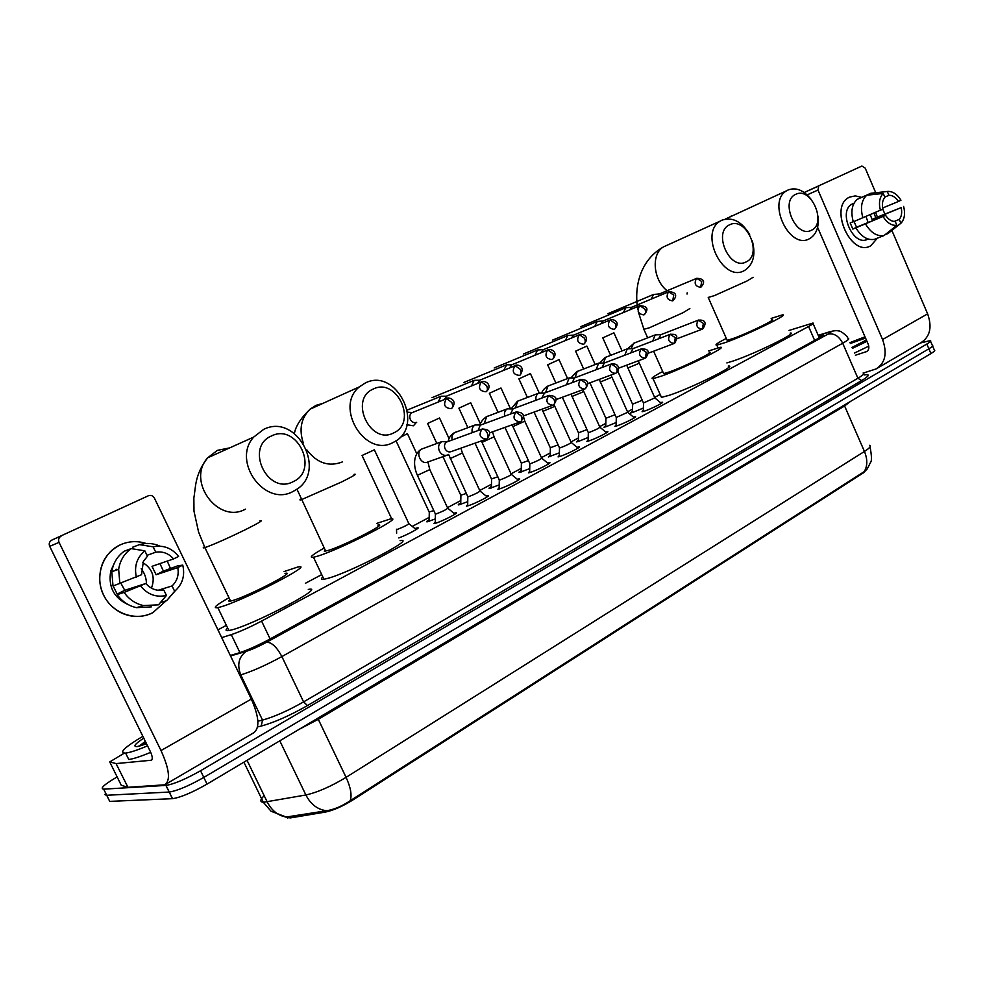 <?xml version="1.0" encoding="UTF-8"?>
<svg xmlns="http://www.w3.org/2000/svg" width="984" height="984" viewBox="0 0 984 984"><rect width="100%" height="100%" fill="white"/><g stroke="black" fill="none" stroke-linecap="round" stroke-linejoin="round"><path stroke-width="1.48" d="M453.944 513.242L455.703 512.812C460.475 511.963 442.087 521.458 435.346 523.303L434.006 523.611L435.285 521.889M486.121 496.022L487.843 495.592C492.394 494.817 474.669 503.919 467.917 505.825L466.441 506.182L467.707 504.509M517.338 479.306L519.035 478.888C523.365 478.162 506.28 486.908 499.515 488.876L497.892 489.257L499.146 487.646M547.645 463.083L549.33 462.677C553.451 462 536.944 470.401 530.179 472.418L528.433 472.849L529.675 471.274M577.091 447.314L578.74 446.921C582.663 446.293 566.722 454.387 559.957 456.428L558.076 456.908L559.318 455.383M605.689 432.001L607.325 431.607C611.064 431.029 595.627 438.827 588.887 440.906L586.882 441.422L588.112 439.946M633.487 417.105L635.098 416.724C638.665 416.183 623.733 423.71 617.005 425.826L614.877 426.379L616.095 424.94M660.522 402.628L662.121 402.259C665.504 401.755 651.039 409.012 644.336 411.152L642.085 411.743L643.302 410.353M414.904 528.543L417.425 527.854C421.607 527.08 407.634 534.693 398.803 537.965M435.322 518.925L427.204 521.815C425.998 521.926 426.638 521.225 429.135 519.712M467.744 501.656L458.827 504.89C457.683 504.989 458.323 504.312 460.746 502.849M499.196 484.903L489.54 488.458C488.445 488.544 489.073 487.879 491.434 486.465M529.724 468.63L519.367 472.492C518.322 472.566 518.949 471.926 521.237 470.561M559.379 452.837L548.359 456.982L550.204 455.1M588.174 437.474L578.592 441.373L576.538 441.902L578.371 440.069M616.156 422.542L606.119 426.675L603.942 427.24L605.763 425.457M643.376 408.028L632.909 412.37L630.609 412.972L632.417 411.238M286.135 817.384L290.477 817.901L325.446 812.071C333.305 810.41 342.272 806.486 352.333 800.299L863.472 472.812L867.322 468.802M221.695 637.62L231.277 634.631C239.678 631.814 249.776 627.3 261.572 621.076L808.577 326.491C812.735 324.216 814.174 323.084 812.882 323.072L789.008 330.464M660.141 394.449L654.618 397.388M632.478 409.172L627.509 411.816M605.824 423.354L599.637 426.65M578.432 437.942L570.954 441.927M550.265 452.935L541.434 457.634M521.286 468.359L511.04 473.821M491.471 484.239L479.737 490.487M460.783 500.573L447.462 507.658M429.172 517.399L412.259 526.403M321.707 574.607L305.372 583.303M226.382 625.344L217.944 629.834M930.581 341.288L932.291 345.286C933.484 345.556 932.352 346.725 928.884 348.803L203.811 777.421C188.842 785.909 177.329 790.779 169.26 792.046L106.334 795.281L104.956 794.617L105.645 793.129M286.922 817.409L327.574 810.595C334.781 809.254 342.334 805.97 350.206 800.73L864.21 471.619L867.261 468.888L870.606 462.271C871.873 461.029 871.701 455.875 870.077 446.822M932.623 346.036L934.32 350.021C935.513 350.292 934.382 351.485 930.926 353.576L207.058 784.088C192.114 792.612 180.601 797.471 172.52 798.676L109.728 801.382L106.715 795.269L169.26 792.046C177.329 790.779 188.842 785.909 203.811 777.421L928.884 348.803C932.352 346.725 933.484 345.556 932.291 345.286M920.421 342.998L930.274 340.562C931.454 340.808 930.311 341.965 926.83 344.031L200.552 770.755C185.558 779.205 174.045 784.088 166.001 785.404L103.689 789.156C99.642 788.664 104.046 784.642 116.887 777.065L117.133 776.917M230.305 655.479L238.94 652.921C247.402 650.203 257.525 645.676 269.321 639.366L818.836 338.09C822.956 335.802 824.371 334.622 823.054 334.572L818.38 335.716M849.93 342.641L864.997 336.799M850.299 343.49L865.551 338.078M866.375 339.997L852.009 347.45M866.953 341.337L852.402 348.348M868.774 346.147L854.444 353.059M852.697 347.143L851.984 347.377M849.721 197.071L855.33 195.89L861.406 197.304L855.33 195.89L849.721 197.071C828.233 205.84 850.631 257.685 870.692 245.84L870.286 246.037C850.508 256.861 828.712 206.886 849.143 197.353L849.721 197.071M875.588 212.421L877.408 217.046L875.588 212.421M877.396 238.165L870.692 245.84L877.396 238.165M863.349 373.059L876.092 368.926C885.293 363.071 887.457 353.268 882.562 339.529L817.999 190.047L807.138 194.881M877.851 367.893L920.766 342.801C930.04 336.922 932.328 327.278 927.629 313.859L891.885 230.44M884.801 213.885L882.783 209.186M875.723 192.704L865.207 168.141L861.923 166.025L804.887 192.188L861.923 166.025M818.75 185.976L817.999 190.047M817.593 227.316L868.208 344.228C869.438 347.672 868.897 350.132 866.56 351.596L855.391 355.236M884.788 197.058L888.933 195.324C892.488 195.238 895.686 197.28 898.515 201.437L882.673 207.993M885.169 234.635L888.048 233.491L900.877 223.257L899.241 219.432C901.602 216.578 902.242 212.655 901.159 207.636L872.107 219.543L870.237 214.697M899.241 219.432L894.198 221.462M866.006 216.505L868.097 222.532M868.134 239.05L867.617 239.247C853.226 247.23 837.347 210.797 852.292 203.946L853.681 203.356M853.251 221.683L850.188 222.95L852.833 229.1L885.588 215.385L856.572 227.243L854.026 221.498M901.159 207.636L875.76 217.735L873.94 213.122M885.588 215.385C888.466 219.567 891.676 221.584 895.231 221.449L896.867 225.287L884.05 235.533L874.395 239.346C867.457 240.477 861.308 236.689 855.945 227.98M853.288 221.806C850.582 211.757 851.886 204.266 857.199 199.322L866.769 195.226L883.251 193.442L884.887 197.292C882.488 200.121 881.824 204.069 882.906 209.125L853.288 221.806M884.05 235.533C877.101 236.652 870.938 232.827 865.551 224.057M862.882 217.833C860.151 207.735 861.443 200.195 866.769 195.226M903.607 206.419C905.341 213.171 904.653 218.546 901.553 222.544L900.877 223.257M896.867 225.287C891.738 225.84 887.137 222.962 883.091 216.628M880.409 210.367C878.564 202.938 879.511 197.292 883.251 193.442M888.933 195.324L887.285 191.486L870.815 193.282L861.32 197.55M870.815 193.282L887.322 191.474M887.285 191.486L888.109 191.4C892.992 191.4 897.285 194.352 900.963 200.219L898.515 201.437M872.107 219.543L875.76 217.735M852.833 229.1L856.572 227.243M147.551 745.86C137.366 750.14 130.06 752.539 125.62 753.092L125.571 753.092C118.633 752.981 124.39 747.385 142.864 736.303M146.579 743.879L137.133 746.598C132.717 746.794 134.919 743.978 143.762 738.148M145.349 741.37L138.929 746.278M150.7 752.317C140.528 756.573 133.209 758.959 128.756 759.476L128.72 759.476M145.952 742.612L140.761 745.823M795.81 194.315C779.562 200.736 796.105 238.792 811.382 230.256C827.261 223.565 811.16 186.283 795.81 194.315M817.987 216.308C819.143 227.095 816.351 234.536 809.623 238.645L809.328 238.792C789.439 250.194 766.487 201.474 786.782 190.687L788.147 189.961C795.995 187.108 803.534 190.097 810.779 198.928M726.881 339.689L727.151 340.316L733.215 338.484C748.172 333.158 777.963 318.644 771.739 319.738M771.149 318.422L782.219 314.942C791.407 313.306 747.471 334.72 725.577 342.469L716.819 345.113C714.298 345.249 717.447 343.01 726.303 338.385M790.152 333.084C799.5 331.817 755.7 353.404 733.695 360.833L726.869 362.924M729.784 224.746C712.318 231.683 729.648 271.092 746.081 261.928C763.129 254.721 746.29 216.148 729.784 224.746M752.317 240.932C755.909 254.807 753.326 264.659 744.568 270.477L744.211 270.661C722.945 282.802 698.824 232.876 720.374 221.031L722.047 220.133C732.6 216.763 741.801 221.56 749.636 234.512M663.314 372.911L663.634 373.625L669.108 372.013C684.261 366.761 716.303 351.042 709.267 352.333M708.652 350.944L719.993 347.377C730.362 345.433 683.093 368.643 660.928 376.294L653.056 378.606C650.178 378.803 653.388 376.454 662.699 371.522M728.258 366.073C738.799 364.547 691.691 387.954 669.391 395.248L661.457 397.376L660.891 396.122M373.33 389.012C348.533 399.11 370.304 445.678 393.735 432.874C417.843 422.431 396.823 377.032 373.33 389.012M393.145 442.468C365.347 458.249 333.97 407.056 359.394 386.847L365.421 382.911C396.54 367.143 425.371 425.949 394.498 441.754L393.145 442.468M325.04 549.785L324.289 551.175L327.795 550.56C342.875 546.366 389.898 522.332 377.807 525.087M376.983 523.328L389.971 519.085C407.819 514.989 338.459 550.437 316.43 556.501L313.49 557.251C308.472 557.94 312.051 554.865 324.216 548.027M400.07 540.659C418.163 537.153 349.172 573.106 326.897 578.592L323.921 579.244C321.079 579.65 320.722 578.887 322.838 576.968M271.559 435.924C244.426 447.019 267.537 495.604 293.183 481.656C319.542 470.18 297.266 422.862 271.559 435.924M293.072 491.447C265.053 507.363 231.412 461.496 253.688 437.081L263.687 429.356C297.143 412.419 327.992 472 295.434 490.143L293.072 491.447M229.875 599.588C228.177 600.99 228.411 601.495 230.588 601.064L231.806 600.769C246.455 597.128 298.681 570.167 284.991 573.426M284.105 571.556L297.648 567.067C317.857 562.196 240.834 601.974 219.469 607.226L217.833 607.62C212.2 608.481 215.914 605.172 228.977 597.718M308.287 589.428C328.754 585.197 252.162 625.59 230.514 630.191L228.866 630.523C225.594 631.039 225.176 630.178 227.636 627.964M632.577 404.141L642.257 400.291M659.464 293.933L653.536 294.462L651.224 299.099M659.206 294.044L696.512 278.411C693.855 283.466 695.221 286.418 700.608 287.291L701.74 281.522L696.721 278.312C705.86 278.656 704.31 283.392 701.014 287.07M605.898 418.274L615 414.744M631.728 307.242L625.799 307.746L623.413 312.518M631.482 307.352L629.428 310.009M578.481 432.812L586.968 429.602M603.18 320.956L597.251 321.424L594.791 326.344M602.946 321.042L600.806 323.847M550.302 447.745L558.112 444.891M573.758 335.064L567.854 335.495L565.333 340.575M573.574 335.15L571.335 338.09M521.311 463.107L528.42 460.61M543.426 349.627L537.572 349.997L534.976 355.236M543.316 349.677L540.966 352.776M491.483 478.925L497.818 476.785M548.149 349.812L511.557 364.904L506.698 364.757L503.71 370.353M511.557 364.904L509.675 367.905M460.77 495.198L466.305 493.451M479.663 380.205L474.19 380.341L471.459 385.949M479.983 380.07L477.412 383.526M429.147 511.963L433.809 510.61M446.355 396.183L440.992 396.244L438.2 402.05M446.822 395.986L444.128 399.652M396.564 529.232L396.613 533.291M396.712 529.54L397.376 529.38C404.313 526.674 408.114 524.718 408.791 523.537L374.424 449.959M406.921 424.744L413.428 425.789L416.318 422.468M412.603 412.419L411.829 412.776C409.75 414.35 409.258 416.564 410.328 419.43C411.952 422.259 414.067 423.218 416.675 422.321M412.308 412.53L407.647 412.198M643.462 402.973L654.84 397.868L639.231 363.022M660.977 334.634L655.184 334.917L652.712 341.054M660.867 334.671L658.579 338.803M655.184 334.917L633.708 343.256L631.162 348.582M616.23 417.474L627.718 412.284L611.851 376.995M633.106 348.607L627.288 348.865L624.803 355.199M632.995 348.643L630.67 352.961M588.223 432.382L589.477 432.32C595.873 429.811 599.33 428.077 599.846 427.118L583.684 391.361M604.41 362.985L598.641 363.194L596.07 369.763M604.348 363.022L601.937 367.549M559.404 447.72L560.597 447.708C567.104 445.149 570.634 443.366 571.163 442.369L554.705 406.158M611.753 363.809L574.373 377.991L569.195 377.918L566.489 384.769M574.373 377.991L572.344 382.567M529.749 463.513L530.868 463.538C537.51 460.93 541.102 459.11 541.643 458.077L524.878 421.373M544.275 393.133L538.74 393.145C536.391 394.559 535.481 396.921 536.022 400.242M544.459 393.059L541.864 398.065M499.196 479.774L500.253 479.835C507.018 477.191 510.684 475.321 511.237 474.251L494.165 437.044M512.664 408.95L507.412 408.815C504.952 410.303 504.017 412.763 504.62 416.195M513.131 408.766L510.45 414.055M467.732 496.526L468.704 496.625C475.616 493.931 479.356 492.025 479.921 490.905L462.529 453.193M480.844 424.965L475.112 424.965C472.517 426.539 471.57 429.11 472.246 432.665M480.192 425.223L478.064 430.549M435.285 513.796L436.195 513.943C443.243 511.188 447.068 509.232 447.659 508.064L429.91 469.835M447.031 441.865L441.791 441.632C438.643 443.698 437.831 446.834 439.356 451.029C441.435 454.731 444.178 456.072 447.609 455.026L447.917 454.879M447.523 441.681L446.822 441.951C444.547 443.452 443.956 445.727 445.063 448.766C446.576 451.459 448.569 452.419 451.053 451.656L485.948 439.294M119.888 545.013C128.424 541.114 137.182 540.61 146.185 543.488C137.182 540.61 128.424 541.114 119.888 545.013C102.336 553.156 94.464 576.808 103.578 595.123C112.434 613.573 135.73 621.654 152.791 612.712C142.299 617.78 131.61 617.743 120.737 612.614C108.794 606.095 101.819 595.984 99.839 582.27C98.867 565.222 105.546 552.799 119.888 545.013M167.243 561.089L170.367 568.285L167.243 561.089M166.05 600.855L152.791 612.712L166.05 600.855M116.038 763.559L127.957 787.298L116.038 763.559L109.741 761.923L124.255 753.166M127.957 787.298L164.746 784.814C170.699 780.681 169.445 769.267 161.007 750.546L59.052 542.368L49.692 546.341L150.392 751.653C152.508 756.339 152.815 759.193 151.315 760.238L116.26 763.572M127.735 787.274L121.241 785.232L109.741 761.923M165.915 784.137L253.392 732.982C259.973 728.517 259.296 717.213 251.338 699.083L154.402 498.101C152.938 495.678 150.946 494.891 148.424 495.739L51.82 540.105L148.424 495.739M61.193 536.046C58.745 537.51 58.031 539.613 59.052 542.368M49.692 546.341C48.671 543.623 49.384 541.544 51.82 540.105M141.192 568.715C144.746 573.278 146.493 578.432 146.431 584.201M147.01 555.333L155.743 552.196C162.754 551.151 168.707 553.389 173.578 558.924L152.003 566.317L156.087 574.754L177.772 567.596C179.088 574.877 177.181 580.99 172.065 585.947L158.006 590.302M142.791 562.553C152.545 568.801 155.435 577.325 151.45 588.149M128.4 604.705C113.972 598.124 108.08 586.919 110.737 571.114L114.316 563.168M113.135 585.984L117.157 594.065L120.565 592.971L117.207 594.644L124.107 592.429L145.816 583.5L124.734 590.314L120.958 583.303M115.878 570.289L116.137 569.195M177.772 567.596L182.766 565.111L177.428 565.935L163.418 571.114L159.949 563.598M151.364 606.894L136.444 607.645C128.498 605.849 122.078 601.507 117.207 594.644M113.012 586.034L111.807 571.729C113.221 563.02 117.379 556.169 124.291 551.2L131.204 548.605L144.833 550.843L147.44 556.231L143.356 561.397L141.561 574.717L113.012 586.034M160.478 602.491L166.616 600.695L174.648 591.286L172.065 585.947M175.201 590.831L166.616 600.695M145.816 583.5C150.54 588.801 156.259 591.04 163 590.24L163.848 590.092L166.444 595.455L158.498 604.828L143.48 605.566C135.472 603.745 129.015 599.367 124.107 592.429M119.864 583.733L118.646 569.306C120.06 560.523 124.242 553.611 131.204 548.605M182.766 565.111C185.177 575.677 182.47 584.398 174.648 591.286M166.444 595.455C156.235 597.694 147.637 594.57 140.663 586.058M136.395 577.264C133.984 566.464 136.801 557.657 144.833 550.843M155.743 552.196L153.135 546.821L139.445 544.644L132.483 547.264L133.307 548.937M139.445 544.644C146.456 542.664 153.332 543.18 160.097 546.169M153.135 546.821C163.344 544.804 171.831 548.014 178.596 556.452L173.578 558.924M156.087 574.754L163.418 571.114M117.157 594.065L124.734 590.314M352.333 800.299L351.977 799.549M325.446 812.071L324.72 810.582M290.477 817.901L289.948 816.831M814.641 340.39L808.577 326.491M270.12 638.923L261.572 621.076M239.936 652.613L231.277 634.631M264.192 795.687C260.022 799.746 259.739 801.96 263.355 802.317L305.889 794.974C317.537 792.366 330.932 786.487 346.073 777.348L864.444 451.459C867.654 459.405 867.581 466.133 864.21 471.619M350.206 800.73C352.075 795.207 350.698 787.409 346.073 777.348L318.299 719.329L299.148 729.329M326.86 810.693L325.138 810.521C316.86 809.057 310.44 803.879 305.889 794.974L279.8 740.829M850.557 401.374L844.604 405.974L864.444 451.459C869.77 448.04 871.43 445.986 869.426 445.322M288.066 817.212L286.221 817.04C278.017 815.65 271.695 810.619 267.23 801.985L247.045 760.312M930.926 353.576L926.83 344.031M207.058 784.088L200.552 770.755M172.434 798.688L165.915 785.404M844.284 405.101L844.604 405.974L318.299 719.329L317.82 718.222M864.333 374.941C870.323 373.957 869.426 375.839 861.627 380.574L307.475 705.577C289.726 715.663 274.302 722.49 261.203 726.069L257.55 726.93M103.689 789.156L106.715 795.269M230.551 655.971L246.172 651.359C251.879 649.526 258.681 646.488 266.603 642.245L827.938 334.154C831.911 331.891 832.046 331.3 828.344 332.358L829.721 331.78C833.817 330.661 836.781 330.39 838.602 330.968C839.979 330.722 842.71 332.481 846.806 336.233L848.11 338.459C849.869 338.607 848.06 340.193 842.698 343.244L857.9 378.237C863.214 375.088 864.948 373.342 863.103 373.01M827.938 334.154C833.94 332.936 838.86 335.974 842.698 343.244L281.879 656.574C265.951 665.245 252.236 671.346 240.748 674.889L262.531 720.079C274.155 716.869 287.845 710.805 303.589 701.887L857.9 378.237L861.627 380.574M246.172 651.359C238.718 656.918 236.91 664.766 240.748 674.889L239.801 675.159M257.882 721.198L262.531 720.079L261.203 726.069M266.603 642.245C271.67 642.22 276.762 646.992 281.879 656.574L303.589 701.887L307.475 705.577M828.344 332.358L818.27 335.446M820.398 337.204L819.586 335.347M882.562 339.529L927.629 313.859M866.092 351.792L867.408 351.03M731.973 215.607L726.586 218.915M708.222 297.439L714.322 295.655L747.09 280.957L753.117 277.267M666.955 245.311L663.511 246.886C650.965 253.774 653.069 280.083 667.127 290.723M643.831 329.283L649.366 327.795L683.068 312.691L689.858 308.533M322.838 403.403L315.987 405.359L310.12 409.159C301.116 418.04 298.841 429.295 303.269 442.923M300.993 498.925C299.431 499.958 299.554 500.229 301.35 499.712L341.78 481.889C353.465 476.022 357.549 473.525 354.019 474.374M306.86 449.922C317.045 463.156 328.927 467.142 342.506 461.877M229.641 447.904L217.39 450.364L207.722 457.781C186.124 481.127 218.3 524.435 245.434 509.159M204.463 546.71C202.655 547.916 202.79 548.199 204.881 547.584L206.062 547.202C215.533 543.697 228.731 537.817 245.68 529.54C259.235 522.725 263.995 519.823 259.936 520.819M602.798 337.881L613.918 332.838M668.936 291.695L668.493 291.891C665.75 297.045 667.152 300.046 672.675 300.883L673.745 295.077L668.64 291.817M575.603 351.165L586.845 346.061M640.104 305.569L639.625 305.778C636.808 311.055 638.235 314.093 643.893 314.892C645.639 313.859 645.971 311.903 644.914 309.038L639.797 305.692M547.645 364.818L559.023 359.64M610.388 319.862L609.883 320.095C606.968 325.483 608.432 328.558 614.25 329.332C615.959 328.299 616.279 326.331 615.197 323.416L610.068 319.997M518.9 378.852L530.413 373.613M579.748 334.609L579.207 334.855C576.206 340.353 577.694 343.478 583.672 344.216C585.369 343.195 585.664 341.202 584.558 338.25L579.404 334.744M489.331 393.305L500.979 387.991M494.202 367.967L537.572 349.997M552.528 359.369C559.392 352.075 550.314 348.102 547.854 349.935L552.947 353.563C554.078 356.552 553.82 358.557 552.147 359.566C545.997 358.865 544.472 355.704 547.559 350.083L547.793 349.96M458.901 408.163L470.709 402.776M463.575 382.591L506.366 364.929M515.542 365.507L514.89 365.802C511.729 371.558 513.291 374.756 519.601 375.421C521.249 374.412 521.483 372.395 520.315 369.357L515.149 365.667M427.573 423.477L439.541 417.991M432.05 397.647L474.19 380.341M481.865 381.706L481.164 382.038C477.904 387.93 479.516 391.177 485.998 391.78C487.621 390.783 487.83 388.742 486.625 385.666L481.459 381.878M400.033 437.437L407.438 433.661M447.08 398.446L446.305 398.815C442.972 404.842 444.633 408.126 451.275 408.68C452.874 407.696 453.058 405.642 451.816 402.517L446.65 398.631M362.063 455.481L374.363 449.811M698.665 320.021L698.32 320.169C695.454 325.187 696.746 328.189 702.195 329.185L703.425 323.453L698.32 320.169C703.191 319.64 708.013 321.337 702.773 328.877M627.767 368.004L637.657 363.932L639.157 362.862L638.395 360.759M634.262 343.047L627.78 348.656M670.559 334.191L670.19 334.339C667.226 339.455 668.542 342.493 674.126 343.49L675.319 337.709L670.19 334.339M600.252 382.038L610.178 377.954L611.777 376.823L611.076 375.002M606.636 356.835L605.713 357.241L603.45 362.973M641.605 348.779L641.211 348.939C638.136 354.154 639.477 357.241 645.221 358.213L646.353 352.383L641.211 348.939M571.962 396.466L581.925 392.382L583.598 391.189L583.008 389.676M578.211 371.029L577.239 371.448L574.963 377.77M615.418 373.403L615.59 373.317C618.395 372.198 621.802 363.108 611.396 363.957L611.335 363.982C608.161 369.295 609.514 372.432 615.418 373.403L615.59 373.317C617.275 372.333 617.583 370.39 616.501 367.512L611.335 363.982M542.836 411.324L552.848 407.228L554.619 405.962L554.053 404.584M548.961 385.63L547.928 386.072L545.591 392.628M580.966 379.32L580.535 379.504C577.239 384.916 578.617 388.102 584.681 389.061L584.877 388.975C586.538 387.991 586.821 386.036 585.714 383.12L580.535 379.504M512.861 426.626L524.792 421.177L523.291 415.986M518.839 400.66L517.756 401.128L515.358 407.942M549.22 395.322L548.752 395.507C545.333 401.041 546.747 404.276 552.971 405.224L553.18 405.125C554.828 404.153 555.074 402.185 553.943 399.221L548.752 395.507M482 442.369L494.066 436.834L492.541 431.841M487.83 416.134L486.674 416.638L484.214 423.723M516.44 411.829L515.948 412.038C512.406 417.671 513.832 420.955 520.241 421.902L520.462 421.792C522.086 420.832 522.319 418.852 521.151 415.851L515.948 412.038M450.192 458.593L462.418 452.972L460.869 448.175M455.863 432.087L454.645 432.616C452.308 434.239 451.471 436.699 452.123 440.008M482.591 428.889L482.074 429.098C478.396 434.842 479.848 438.188 486.428 439.122L486.686 439.012C488.273 438.052 488.482 436.06 487.277 433.009C485.715 430.057 483.98 428.753 482.074 429.098M417.401 475.321L429.811 469.602L427.905 461.963M422.923 448.544L421.632 449.085C415.088 452.542 421.041 465.272 427.683 462.037L446.982 455.248M161.007 750.546L251.338 699.083M150.982 760.312L151.856 759.82M417.425 527.854L417.72 528.469M287.734 818.085L287.377 817.36M819.303 337.832L813.116 323.638M327.574 810.595L286.221 817.04L271.08 811.259L263.355 802.317L243.909 762.182M172.52 798.676L166.001 785.404M829.721 331.78L818.208 335.323M823.325 335.187L823.054 334.572M804.764 192.249L818.614 186.05M854.014 203.221L852.292 203.946M125.62 753.092L128.756 759.476M725.306 219.1L786.782 190.687M727.151 340.316L708.382 297.808M716.819 345.113L718.013 347.782M687.201 292.802L687.041 294.068M637.841 309.456C634.004 288.349 639.317 260.502 663.511 246.886L720.374 221.031M663.634 373.625L653.622 351.202M647.656 337.844L644.028 329.714L638.21 311.461M653.056 378.606L661.457 397.376M294.413 433.427C295.704 426.06 300.932 417.979 310.12 409.159L359.394 386.847M325.667 551.101L296.947 489.134M313.49 557.251L323.921 579.244M230.588 601.064L204.881 547.584L198.571 532L193.983 511.102L193.86 497.769C195.791 488.236 194.328 474.829 207.722 457.781L253.688 437.081M217.833 607.62L228.866 630.523M617.78 371.226L632.663 404.35L632.38 412.542M610.621 355.298L602.835 337.967M607.977 313.662L653.536 294.462M622.023 350.894L613.967 332.924M673.068 300.673C676.377 297.205 677.951 291.99 668.714 291.781L631.064 307.537M605.959 418.495L605.726 426.798M605.996 418.495L589.908 382.85M583.635 368.951L575.64 351.263M580.634 326.713L625.799 307.746M595.16 364.523L586.894 346.159M644.299 314.683C648.247 309.579 648.505 306.295 639.871 305.667L602.503 321.251M578.555 433.034L578.334 441.459M578.592 433.034L562.356 397.253M555.886 382.985L547.694 364.916M552.541 340.132L597.251 321.424M567.571 378.532L559.072 359.75M614.643 329.123C621.347 321.362 612.626 318.668 610.141 319.972L573.094 335.372M550.376 447.991L550.179 456.527M550.413 447.991L534.054 412.087M527.375 397.438L518.949 378.963M523.636 353.933L567.854 335.495M539.207 392.948L530.462 373.723M584.066 344.006C590.843 336.577 581.79 332.998 579.478 334.72L542.787 349.91M521.385 463.366L521.212 472.037M521.434 463.366L504.952 427.388M498.039 412.308L489.392 393.416M510.302 408.372L501.041 388.102M491.557 479.196L491.397 487.99M491.606 479.183L475.014 443.169M467.867 427.646L458.962 408.286M480.45 423.993L470.758 402.887M519.97 375.212C526.723 365.335 515.653 364.08 515.222 365.642L479.356 380.365M442.935 456.662L460.906 495.481L460.721 504.411M436.822 443.44L427.634 423.6M449.073 438.63L439.59 418.114M486.367 391.583C493.267 385.039 485.014 379.984 481.533 381.853L446.121 396.306M396.035 440.795L429.282 512.258L429.11 521.323M407.314 410.033L440.992 396.244M416.786 453.808L407.499 433.796M451.644 408.483C458.925 399.578 447.474 396.527 446.711 398.606L411.829 412.776M391.767 518.986L362.124 455.617M409.012 523.771L416.183 529.577M626.685 365.138L643.561 403.194L643.265 411.484M701.838 329.32L677.041 338.73M654.987 398.028L661.383 403.342M698.357 320.144L660.436 334.843M632.577 348.803L670.239 334.314C675.036 334.179 679.6 334.031 674.716 343.182M616.304 417.708L616.058 426.109M616.341 417.708L599.244 379.393M627.349 348.84L605.283 357.426L599.982 362.788M673.757 343.625L648.161 353.268M627.89 412.456L634.372 417.843M603.905 363.182L641.26 348.914C647.829 348.889 650.399 350.525 645.811 357.905M571.015 394.08L588.334 432.628L588.075 441.152M598.702 363.157L576.833 371.62L571.31 377.499M644.827 358.361L618.37 368.25M600.019 427.302L606.599 432.751M559.49 447.991L559.293 456.637M559.527 447.978L541.987 409.209M569.195 377.918L547.559 386.22C544.459 388.299 542.541 390.488 541.79 392.776M615 373.551L587.657 383.674M571.347 442.566L578.026 448.101M543.955 393.243L580.597 379.467C588.186 379.652 589.76 382.739 585.296 388.742M529.822 463.796L529.65 472.578M529.872 463.784L512.123 424.805M538.814 393.108L517.412 401.263L511.385 408.643M584.25 389.221L555.972 399.59M541.84 458.286L548.629 463.882M512.602 408.963L548.838 395.47C556.514 395.716 558.1 398.852 553.598 404.904M499.282 480.069L499.134 488.987M499.331 480.069L481.373 440.918M507.498 408.778L486.367 416.761C482.652 419.467 480.561 422.259 480.081 425.162M552.528 405.383L523.254 416.011M511.446 474.46L518.347 480.143M480.278 425.174L516.034 411.988C523.746 412.222 525.358 415.408 520.88 421.57M467.818 496.846L467.683 505.899M467.867 496.834L448.618 454.448M475.211 424.928L454.362 432.726C451.041 434.608 448.95 437.523 448.064 441.484M519.773 422.062L489.454 432.948M480.143 491.127L487.166 496.883M446.921 441.902L482.172 429.049C490.081 429.245 491.717 432.493 487.08 438.79M435.383 514.128L435.272 523.328M435.445 514.128L417.511 475.555C413.477 466.957 412.591 454.608 421.361 449.196L441.902 441.582M447.892 508.31L455.026 514.14M111.979 570.671L110.737 571.114M143.48 605.566L136.444 607.645M118.646 569.306L111.807 571.729"/></g></svg>
